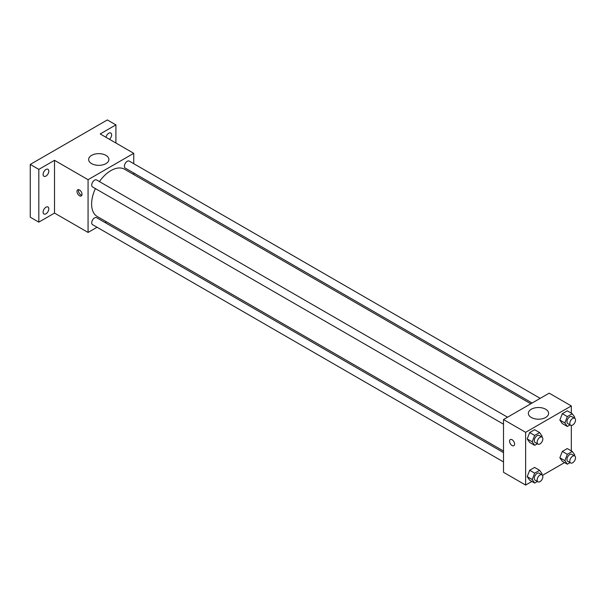 <?xml version="1.0" encoding="UTF-8"?>
<svg xmlns="http://www.w3.org/2000/svg" width="605" height="605" viewBox="0 0 605 605"><rect width="100%" height="100%" fill="white"/><g stroke="black" fill="none" stroke-linecap="round" stroke-linejoin="round"><path stroke-width="0.91" d="M97.05 227.253L88.065 232.441L54.518 213.073L38.818 222.141L30.25 217.195L30.25 164.439L107.342 119.934L115.91 124.88L115.91 143.014M106.457 221.823L105.126 222.595M45.957 213.799A4.038 2.329 -60 0 1 43.938 213.996A4.038 2.329 -60 0 1 43.318 210.759A4.038 2.329 -60 0 1 45.957 207.205A4.038 2.329 -60 0 1 47.976 207.001A4.038 2.329 -60 0 1 48.589 210.237A4.038 2.329 -60 0 1 45.957 213.799M45.957 176.078A4.038 2.329 -60 0 1 43.938 176.282A4.038 2.329 -60 0 1 43.318 173.045A4.038 2.329 -60 0 1 45.957 169.483A4.038 2.329 -60 0 1 47.976 169.287A4.038 2.329 -60 0 1 48.589 172.523A4.038 2.329 -60 0 1 45.957 176.078M54.518 213.073L54.518 160.317L38.818 169.385L30.25 164.439M38.818 222.141L38.818 169.385M88.065 232.441L88.065 179.693L54.518 160.317M88.065 179.693L133.75 153.315L100.203 133.947L115.91 124.88M91.612 163.63A10.126 5.846 180 0 1 88.648 159.493A10.126 5.846 180 0 1 98.774 153.647A10.126 5.846 180 0 1 108.9 159.493A10.126 5.846 180 0 1 102.653 164.9A10.126 5.846 180 0 1 91.612 163.63M106.004 137.297A4.038 2.329 -60 0 1 108.771 133.221A4.038 2.329 -60 0 1 110.791 133.017A4.038 2.329 -60 0 1 111.524 135.8A4.038 2.329 -60 0 1 109.482 139.301M95.393 188.578A27.293 15.76 120 0 0 91.612 204.021A27.293 15.76 120 0 0 97.261 216.514L503.504 451.058M530.804 403.777L124.562 169.241A27.293 15.76 120 0 0 99.432 181.591M133.75 153.315L133.75 163.683M133.75 173.007L133.75 174.542M540.205 398.347L129.258 161.096A4.038 2.329 120 0 0 126.15 162.178A4.038 2.329 120 0 0 124.388 166.239A4.038 2.329 120 0 0 125.22 168.084L532.135 403.013M503.504 452.593L96.596 217.671A4.038 2.329 120 0 0 93.488 218.753A4.038 2.329 120 0 0 91.726 222.814A4.038 2.329 120 0 0 92.557 224.659L503.504 461.917M503.504 424.203L92.557 186.945A4.038 2.329 -60 0 1 92.557 182.279A4.038 2.329 -60 0 1 96.596 179.95L507.542 417.208M82 194.318A3.532 2.042 60 0 1 81.267 195.937A3.532 2.042 60 0 1 77.735 193.895A3.532 2.042 60 0 1 77.735 189.819A3.532 2.042 60 0 1 80.457 190.764A3.532 2.042 60 0 1 82 194.318M81.834 195.256A3.532 2.042 60 0 1 79.172 193.063A3.532 2.042 60 0 1 78.612 189.667M531.901 481.451L525.632 485.066L503.504 472.293L503.504 419.537L549.189 393.167L571.317 405.94L571.317 413.177M564.563 462.591L542.519 475.318M562.332 423.591L559.859 420.074L562.332 413.699L567.278 410.84L562.332 413.699L559.859 420.074L562.332 423.591L567.331 426.472L564.858 422.955L567.331 416.58L572.277 413.729L574.75 417.246L574.417 418.1M529.67 480.166L527.197 476.649L529.67 470.274L534.616 467.415L529.67 470.274L527.197 476.649L529.67 480.166L534.669 483.047L532.196 479.531L534.669 473.155L539.615 470.304L542.088 473.821L541.755 474.675M571.317 425.436L571.317 450.891M525.632 485.066L525.632 432.318L571.317 405.94M562.332 461.305L559.859 457.788L562.332 451.413L567.278 448.562L562.332 451.413L559.859 457.788L562.332 461.305L567.331 464.194L564.858 460.67L567.331 454.302L572.277 451.443L574.75 454.96L574.417 455.822M529.67 442.444L527.197 438.927L529.67 432.56L534.616 429.701L529.67 432.56L527.197 438.927L529.67 442.444L534.669 445.333L532.196 441.816L534.669 435.441L539.615 432.583L542.088 436.107L541.755 436.961M525.632 432.318L503.504 419.537M531.319 417.495A10.126 5.846 180 0 1 528.354 413.359A10.126 5.846 180 0 1 538.48 407.513A10.126 5.846 180 0 1 548.606 413.359A10.126 5.846 180 0 1 542.36 418.758A10.126 5.846 180 0 1 531.319 417.495M514.568 444.062A3.532 2.042 60 0 1 513.842 445.681A3.532 2.042 60 0 1 510.302 443.639A3.532 2.042 60 0 1 510.302 439.555A3.532 2.042 60 0 1 513.025 440.508A3.532 2.042 60 0 1 514.568 444.062M513.842 445.681A3.532 2.042 60 0 1 510.31 443.639A3.532 2.042 60 0 1 510.31 439.555M537.384 443.76L534.669 445.333M542.012 437.113L539.161 435.464A4.038 2.329 120 0 0 536.045 436.545A4.038 2.329 120 0 0 534.283 440.606A4.038 2.329 120 0 0 535.122 442.459L537.974 444.108A4.038 2.329 120 0 0 542.012 441.771A4.038 2.329 120 0 0 542.012 437.113A4.038 2.329 120 0 0 538.904 438.194A4.038 2.329 120 0 0 537.142 442.255A4.038 2.329 120 0 0 537.974 444.108M532.196 441.816L527.197 438.927M534.669 435.441L529.67 432.56M539.615 432.583L534.616 429.701M570.046 424.907L567.331 426.472M574.682 418.252L571.823 416.603A4.038 2.329 120 0 0 568.715 417.684A4.038 2.329 120 0 0 566.953 421.745A4.038 2.329 120 0 0 567.785 423.598L570.644 425.247A4.038 2.329 120 0 0 574.682 422.918A4.038 2.329 120 0 0 574.682 418.252A4.038 2.329 120 0 0 571.566 419.333A4.038 2.329 120 0 0 569.804 423.394A4.038 2.329 120 0 0 570.644 425.247M564.858 422.955L559.859 420.074M567.331 416.58L562.332 413.699M572.277 413.729L567.278 410.84M537.384 481.482L534.669 483.047M542.012 474.827L539.161 473.178A4.038 2.329 120 0 0 536.045 474.26A4.038 2.329 120 0 0 534.283 478.328A4.038 2.329 120 0 0 535.122 480.173L537.974 481.822A4.038 2.329 120 0 0 542.012 479.493A4.038 2.329 120 0 0 542.012 474.827A4.038 2.329 120 0 0 538.904 475.908A4.038 2.329 120 0 0 537.142 479.977A4.038 2.329 120 0 0 537.974 481.822M532.196 479.531L527.197 476.649M534.669 473.155L529.67 470.274M539.615 470.304L534.616 467.415M570.046 462.621L567.331 464.194M574.682 455.966L571.823 454.325A4.038 2.329 120 0 0 568.715 455.406A4.038 2.329 120 0 0 566.953 459.467A4.038 2.329 120 0 0 567.785 461.312L570.644 462.961A4.038 2.329 120 0 0 574.682 460.632A4.038 2.329 120 0 0 574.682 455.966A4.038 2.329 120 0 0 571.566 457.055A4.038 2.329 120 0 0 569.804 461.116A4.038 2.329 120 0 0 570.644 462.961M564.858 460.67L559.859 457.788M567.331 454.302L562.332 451.413M572.277 451.443L567.278 448.562"/></g></svg>
